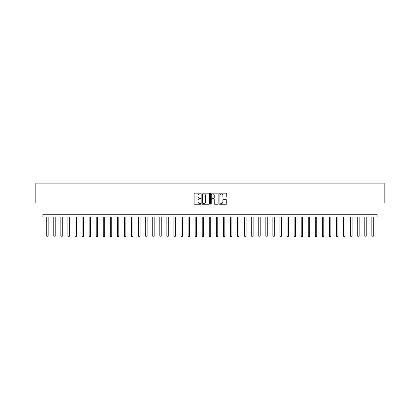 <?xml version="1.0" encoding="UTF-8"?>
<svg xmlns="http://www.w3.org/2000/svg" width="420" height="420" viewBox="0 0 420 420"><rect width="100%" height="100%" fill="white"/><g stroke="black" fill="none" stroke-linecap="round" stroke-linejoin="round"><path stroke-width="0.63" d="M200.954 193.531A0.389 0.389 0 0 0 200.566 193.142L194.67 193.142A0.557 0.557 0 0 0 194.114 193.694L194.114 203.684A0.557 0.557 0 0 0 194.67 204.241L200.566 204.241A0.389 0.389 0 0 0 200.954 203.852A0.389 0.389 0 0 0 200.566 203.464L199.799 203.464A1.774 1.774 0 0 1 198.025 201.689L198.025 200.855A1.774 1.774 0 0 1 199.799 199.08L200.566 199.08A0.389 0.389 0 0 0 200.954 198.691A0.389 0.389 0 0 0 200.566 198.303L199.799 198.303A1.774 1.774 0 0 1 198.025 196.529L198.025 195.694A1.774 1.774 0 0 1 199.799 193.919L200.566 193.919A0.389 0.389 0 0 0 200.954 193.531M226.222 197.053A0.557 0.557 0 0 0 226.774 196.497L226.774 193.694A0.557 0.557 0 0 0 226.222 193.142L219.671 193.142A0.557 0.557 0 0 0 219.114 193.694L219.114 203.684A0.557 0.557 0 0 0 219.671 204.241L226.222 204.241A0.557 0.557 0 0 0 226.774 203.684L226.774 200.303A0.557 0.557 0 0 0 226.222 199.747L223.419 199.747A0.557 0.557 0 0 0 222.863 200.303L222.863 201.978A1.486 1.486 0 0 1 221.377 203.464A1.486 1.486 0 0 1 219.891 201.978L219.891 195.405A1.486 1.486 0 0 1 221.377 193.919A1.486 1.486 0 0 1 222.863 195.405L222.863 196.497A0.557 0.557 0 0 0 223.419 197.053L226.222 197.053M42.913 217.066L21 217.066L21 202.934L35.842 202.934L35.842 183.141L384.158 183.141L384.158 202.934L399 202.934L399 217.066L377.087 217.066L377.087 214.242L42.913 214.242L42.913 217.066L377.087 217.066M209.512 193.694A0.557 0.557 0 0 0 208.96 193.142L202.409 193.142A0.557 0.557 0 0 0 201.857 193.694L201.857 203.684A0.557 0.557 0 0 0 202.409 204.241L208.96 204.241A0.557 0.557 0 0 0 209.512 203.684L209.512 193.694M211.04 193.142L217.591 193.142A0.557 0.557 0 0 1 218.143 193.694L218.143 203.684A0.557 0.557 0 0 1 217.591 204.241L214.788 204.241A0.557 0.557 0 0 1 214.232 203.684L214.232 199.637A0.557 0.557 0 0 0 213.675 199.08L211.816 199.08A0.557 0.557 0 0 0 211.265 199.637L211.265 203.852A0.389 0.389 0 0 1 210.877 204.241A0.389 0.389 0 0 1 210.488 203.852L210.488 193.694A0.557 0.557 0 0 1 211.04 193.142M203.023 193.919A0.389 0.389 0 0 0 202.634 194.308L202.634 203.075A0.389 0.389 0 0 0 203.023 203.464L203.826 203.464A1.774 1.774 0 0 0 205.601 201.689L205.601 195.694A1.774 1.774 0 0 0 203.826 193.919L203.023 193.919M214.232 195.431A1.486 1.486 0 0 0 212.746 193.946A1.486 1.486 0 0 0 211.265 195.431L211.265 197.747A0.557 0.557 0 0 0 211.816 198.303L213.675 198.303A0.557 0.557 0 0 0 214.232 197.747L214.232 195.431M46.73 217.066L46.73 236.124L48.143 236.124L48.143 217.066M48.143 236.124L47.717 236.859L47.15 236.859L46.73 236.124M53.797 217.066L53.797 236.124L55.209 236.124L55.209 217.066M55.209 236.124L54.784 236.859L54.222 236.859L53.797 236.124M60.863 217.066L60.863 236.124L62.276 236.124L62.276 217.066M62.276 236.124L61.855 236.859L61.288 236.859L60.863 236.124M67.93 217.066L67.93 236.124L69.347 236.124L69.347 217.066M69.347 236.124L68.922 236.859L68.355 236.859L67.93 236.124M75.002 217.066L75.002 236.124L76.414 236.124L76.414 217.066M76.414 236.124L75.989 236.859L75.421 236.859L75.002 236.124M82.068 217.066L82.068 236.124L83.48 236.124L83.48 217.066M83.48 236.124L83.055 236.859L82.493 236.859L82.068 236.124M89.135 217.066L89.135 236.124L90.552 236.124L90.552 217.066M90.552 236.124L90.127 236.859L89.56 236.859L89.135 236.124M96.206 217.066L96.206 236.124L97.618 236.124L97.618 217.066M97.618 236.124L97.193 236.859L96.626 236.859L96.206 236.124M103.273 217.066L103.273 236.124L104.685 236.124L104.685 217.066M104.685 236.124L104.26 236.859L103.698 236.859L103.273 236.124M110.339 217.066L110.339 236.124L111.752 236.124L111.752 217.066M111.752 236.124L111.332 236.859L110.764 236.859L110.339 236.124M117.411 217.066L117.411 236.124L118.823 236.124L118.823 217.066M118.823 236.124L118.398 236.859L117.831 236.859L117.411 236.124M124.478 217.066L124.478 236.124L125.89 236.124L125.89 217.066M125.89 236.124L125.465 236.859L124.903 236.859L124.478 236.124M131.544 217.066L131.544 236.124L132.956 236.124L132.956 217.066M132.956 236.124L132.536 236.859L131.969 236.859L131.544 236.124M138.611 217.066L138.611 236.124L140.028 236.124L140.028 217.066M140.028 236.124L139.603 236.859L139.036 236.859L138.611 236.124M145.682 217.066L145.682 236.124L147.095 236.124L147.095 217.066M147.095 236.124L146.669 236.859L146.102 236.859L145.682 236.124M152.749 217.066L152.749 236.124L154.161 236.124L154.161 217.066M154.161 236.124L153.736 236.859L153.174 236.859L152.749 236.124M159.815 217.066L159.815 236.124L161.233 236.124L161.233 217.066M161.233 236.124L160.808 236.859L160.241 236.859L159.815 236.124M166.887 217.066L166.887 236.124L168.299 236.124L168.299 217.066M168.299 236.124L167.874 236.859L167.307 236.859L166.887 236.124M173.953 217.066L173.953 236.124L175.366 236.124L175.366 217.066M175.366 236.124L174.941 236.859L174.379 236.859L173.953 236.124M181.02 217.066L181.02 236.124L182.432 236.124L182.432 217.066M182.432 236.124L182.012 236.859L181.445 236.859L181.02 236.124M188.087 217.066L188.087 236.124L189.504 236.124L189.504 217.066M189.504 236.124L189.079 236.859L188.512 236.859L188.087 236.124M195.158 217.066L195.158 236.124L196.571 236.124L196.571 217.066M196.571 236.124L196.145 236.859L195.584 236.859L195.158 236.124M202.225 217.066L202.225 236.124L203.637 236.124L203.637 217.066M203.637 236.124L203.217 236.859L202.65 236.859L202.225 236.124M209.291 217.066L209.291 236.124L210.709 236.124L210.709 217.066M210.709 236.124L210.284 236.859L209.716 236.859L209.291 236.124M216.363 217.066L216.363 236.124L217.775 236.124L217.775 217.066M217.775 236.124L217.35 236.859L216.783 236.859L216.363 236.124M223.429 217.066L223.429 236.124L224.842 236.124L224.842 217.066M224.842 236.124L224.416 236.859L223.855 236.859L223.429 236.124M230.496 217.066L230.496 236.124L231.914 236.124L231.914 217.066M231.914 236.124L231.488 236.859L230.921 236.859L230.496 236.124M237.568 217.066L237.568 236.124L238.98 236.124L238.98 217.066M238.98 236.124L238.555 236.859L237.988 236.859L237.568 236.124M244.634 217.066L244.634 236.124L246.047 236.124L246.047 217.066M246.047 236.124L245.621 236.859L245.059 236.859L244.634 236.124M251.701 217.066L251.701 236.124L253.113 236.124L253.113 217.066M253.113 236.124L252.693 236.859L252.126 236.859L251.701 236.124M258.767 217.066L258.767 236.124L260.185 236.124L260.185 217.066M260.185 236.124L259.76 236.859L259.192 236.859L258.767 236.124M265.839 217.066L265.839 236.124L267.251 236.124L267.251 217.066M267.251 236.124L266.826 236.859L266.264 236.859L265.839 236.124M272.906 217.066L272.906 236.124L274.318 236.124L274.318 217.066M274.318 236.124L273.898 236.859L273.331 236.859L272.906 236.124M279.972 217.066L279.972 236.124L281.389 236.124L281.389 217.066M281.389 236.124L280.964 236.859L280.397 236.859L279.972 236.124M287.044 217.066L287.044 236.124L288.456 236.124L288.456 217.066M288.456 236.124L288.031 236.859L287.464 236.859L287.044 236.124M294.11 217.066L294.11 236.124L295.522 236.124L295.522 217.066M295.522 236.124L295.097 236.859L294.536 236.859L294.11 236.124M301.177 217.066L301.177 236.124L302.589 236.124L302.589 217.066M302.589 236.124L302.169 236.859L301.602 236.859L301.177 236.124M308.248 217.066L308.248 236.124L309.661 236.124L309.661 217.066M309.661 236.124L309.236 236.859L308.669 236.859L308.248 236.124M315.315 217.066L315.315 236.124L316.727 236.124L316.727 217.066M316.727 236.124L316.302 236.859L315.74 236.859L315.315 236.124M322.381 217.066L322.381 236.124L323.794 236.124L323.794 217.066M323.794 236.124L323.374 236.859L322.807 236.859L322.381 236.124M329.448 217.066L329.448 236.124L330.866 236.124L330.866 217.066M330.866 236.124L330.44 236.859L329.873 236.859L329.448 236.124M336.52 217.066L336.52 236.124L337.932 236.124L337.932 217.066M337.932 236.124L337.507 236.859L336.945 236.859L336.52 236.124M343.586 217.066L343.586 236.124L344.999 236.124L344.999 217.066M344.999 236.124L344.579 236.859L344.012 236.859L343.586 236.124M350.653 217.066L350.653 236.124L352.07 236.124L352.07 217.066M352.07 236.124L351.645 236.859L351.078 236.859L350.653 236.124M357.725 217.066L357.725 236.124L359.137 236.124L359.137 217.066M359.137 236.124L358.712 236.859L358.144 236.859L357.725 236.124M364.791 217.066L364.791 236.124L366.203 236.124L366.203 217.066M366.203 236.124L365.778 236.859L365.216 236.859L364.791 236.124M371.858 217.066L371.858 236.124L373.27 236.124L373.27 217.066M373.27 236.124L372.85 236.859L372.283 236.859L371.858 236.124"/></g></svg>
